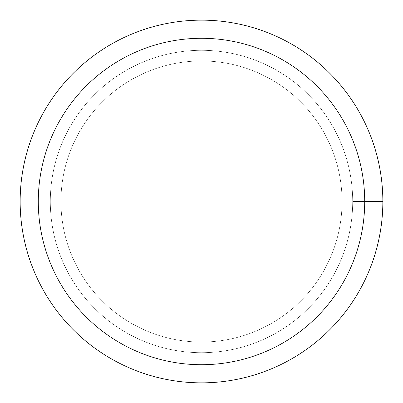 <?xml version="1.0" encoding="UTF-8"?>
<svg xmlns="http://www.w3.org/2000/svg" width="403" height="403" viewBox="0 0 403 403"><rect width="100%" height="100%" fill="white"/><g stroke="black" fill="none" stroke-linecap="round" stroke-linejoin="round"><path stroke-width="0.3" stroke-dasharray="2.02 1.51" d="M50.31 201.5A151.19 151.19 0 0 1 277.098 70.565A151.19 151.19 0 0 1 277.098 332.435A151.19 151.19 0 0 1 50.31 201.5A151.19 151.19 0 0 1 277.098 70.565A151.19 151.19 0 0 1 277.098 332.435A151.19 151.19 0 0 1 50.31 201.5A151.19 151.19 0 0 1 277.098 70.565A151.19 151.19 0 0 1 277.098 332.435A151.19 151.19 0 0 1 50.31 201.5A151.19 151.19 0 0 1 277.098 70.565A151.19 151.19 0 0 1 277.098 332.435A151.19 151.19 0 0 1 50.31 201.5M60.954 201.5A140.546 140.546 0 0 1 271.773 79.784A140.546 140.546 0 0 1 271.773 323.216A140.546 140.546 0 0 1 60.954 201.5A140.546 140.546 0 0 1 271.773 79.784A140.546 140.546 0 0 1 271.773 323.216A140.546 140.546 0 0 1 60.954 201.5M20.15 201.5A181.35 181.35 0 0 1 292.175 44.446A181.35 181.35 0 0 1 292.175 358.554A181.35 181.35 0 0 1 20.15 201.5A181.35 181.35 0 0 1 292.175 44.446A181.35 181.35 0 0 1 292.175 358.554A181.35 181.35 0 0 1 20.15 201.5A181.35 181.35 0 0 1 292.175 44.446A181.35 181.35 0 0 1 292.175 358.554A181.35 181.35 0 0 1 20.15 201.5M352.69 201.5L382.85 201.5L352.69 201.5"/><path stroke-width="0.6" d="M38.285 201.5A163.215 163.215 0 0 1 283.108 60.153A163.215 163.215 0 0 1 283.108 342.847A163.215 163.215 0 0 1 38.285 201.5M20.15 201.5A181.35 181.35 0 0 1 292.175 44.446A181.35 181.35 0 0 1 292.175 358.554A181.35 181.35 0 0 1 20.15 201.5"/></g></svg>

